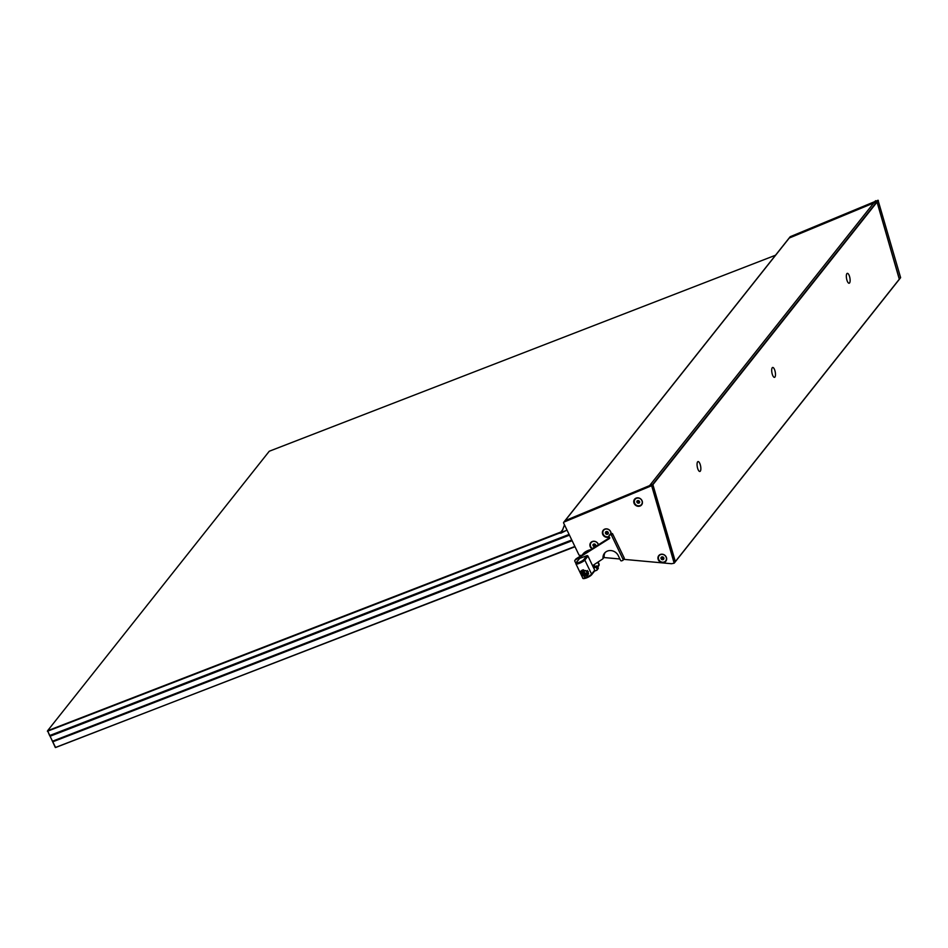 <?xml version="1.0" encoding="UTF-8"?>
<svg xmlns="http://www.w3.org/2000/svg" width="948" height="948" viewBox="0 0 948 948"><rect width="100%" height="100%" fill="white"/><g stroke="black" fill="none" stroke-linecap="round" stroke-linejoin="round"><path stroke-width="1.42" d="M700.299 464.828A5.024 1.695 -100.4 0 1 699.861 471.464A5.024 1.695 -100.4 0 1 697.61 468.217A5.024 1.695 -100.4 0 1 698.048 461.581A5.024 1.695 -100.4 0 1 700.299 464.828M849.574 276.603A5.024 1.695 -100.4 0 1 849.135 283.239A5.024 1.695 -100.4 0 1 846.884 279.992A5.024 1.695 -100.4 0 1 847.322 273.356A5.024 1.695 -100.4 0 1 849.574 276.603M774.931 370.715A5.024 1.695 -100.4 0 1 774.492 377.351A5.024 1.695 -100.4 0 1 772.241 374.105A5.024 1.695 -100.4 0 1 772.679 367.469A5.024 1.695 -100.4 0 1 774.931 370.715M788.843 238.576A0.841 0.758 38.4 0 1 789.257 238.043L876.924 201.663L899.439 279.174L675.343 561.643M564.7 521.187A0.841 0.758 38.4 0 1 565.115 520.665L652.781 484.274L675.332 561.583L674.218 563.053M567.023 530.11L561.477 532.883A0.758 0.675 38.4 0 1 561.299 533.037L559.889 533.214L562.283 530.75L564.487 524.837M559.889 533.226L562.922 529.399L559.889 533.214M572.118 540.727L52.792 741.798L55.588 747.522L574.879 546.463M575.021 546.747L55.34 747.522L47.578 730.754L560.825 532.041M571.905 540.277L52.721 741.289M571.763 539.981L52.401 741.241M569.452 535.17L50.078 736.252L52.436 741.063M775.511 255.237L269.256 451.248L47.578 730.754L49.687 735.695M567.046 530.169L562.756 531.828M560.209 532.812L47.4 731.264M569.096 534.423L49.723 735.518M569.238 534.708L50.019 735.743M789.957 237.166A0.841 0.758 38.4 0 1 790.371 236.633L878.038 200.253L900.6 277.551L899.486 279.02M790.099 236.846L788.973 238.256A0.841 0.758 38.4 0 1 789.257 238.043L876.924 201.663L899.308 279.245M633.904 502.843A4.527 4.088 -141.6 0 0 641.63 504.881A4.527 4.088 -141.6 0 0 638.822 497.961A4.527 4.088 -141.6 0 0 633.904 502.843M634.603 499.193A4.527 4.088 -141.6 0 0 641.689 504.81M658.102 559.213A4.527 4.088 -141.6 0 0 665.84 561.263A4.527 4.088 -141.6 0 0 663.031 554.343A4.527 4.088 -141.6 0 0 658.102 559.213M658.801 555.564A4.527 4.088 -141.6 0 0 665.887 561.192M611.081 533.7A4.527 4.088 -141.6 0 0 603.189 530.276A4.527 4.088 -141.6 0 0 609.232 536.805M603.236 530.205A4.527 4.088 -141.6 0 0 609.209 536.734M598.449 544.745A4.527 4.088 -141.6 0 0 598.437 544.721A4.527 4.088 -141.6 0 0 590.711 542.671A4.527 4.088 -141.6 0 0 591.931 548.845M590.77 542.611A4.527 4.088 -141.6 0 0 592.097 548.75M788.973 238.256L564.83 520.879A0.841 0.758 38.4 0 1 565.115 520.665L652.781 484.274L675.166 561.868M581.408 555.469L579.607 555.303A0.841 0.758 38.4 0 1 578.884 554.793L563.645 523.083A0.841 0.758 38.4 0 1 563.989 522.075L651.655 485.696L674.182 563.195L671.528 563.728L623.713 559.344M619.897 559L603.876 557.531M593.33 544.697L593.898 546.51L595.285 546.439L595.794 545.219L594.906 544.069L593.33 544.697M595.759 545.965A1.529 1.375 38.4 0 1 593.021 544.673A1.529 1.375 38.4 0 1 595.759 545.965M595.557 545.823L594.396 545.882L593.519 544.745L593.021 545.373M593.519 544.745L593.792 544.105A1.256 1.138 38.4 0 0 595.617 545.692M594.396 545.882L593.898 546.51M592.405 548.548A4.195 3.78 38.4 0 1 595.178 541.545A4.195 3.78 38.4 0 1 598.318 544.827M591.137 542.671A4.195 3.78 38.4 0 1 595.391 541.509M597.868 543.477A4.195 3.78 38.4 0 1 598.401 544.78M606.578 531.662L605.547 533.167L606.578 534.186L607.905 533.914L608.225 532.622L606.578 531.662M607.301 534.328A1.529 1.375 38.4 0 1 606.436 531.508A1.529 1.375 38.4 0 1 607.301 534.328M608.083 533.357L606.578 534.186M607.075 533.558L606.045 532.539L605.547 533.167M606.045 532.539L606.234 531.757A1.256 1.138 38.4 0 0 608.095 533.286M609.054 536.426A4.195 3.78 38.4 0 1 603.58 530.311A4.195 3.78 38.4 0 1 610.868 533.783M603.615 530.276A4.195 3.78 38.4 0 1 607.869 529.103M610.346 531.07A4.195 3.78 38.4 0 1 610.927 533.76M661.372 557.649L661.941 559.474L663.327 559.391L663.825 558.171L662.948 557.033L661.372 557.649M663.801 558.929A1.529 1.375 38.4 0 1 661.052 557.625A1.529 1.375 38.4 0 1 663.801 558.929M663.6 558.787L662.439 558.846L661.562 557.708L661.064 558.325M661.562 557.708L661.822 557.057A1.256 1.138 38.4 0 1 661.822 557.057A1.256 1.138 38.4 0 0 663.659 558.645M662.439 558.846L661.941 559.474M666.195 560.055A4.195 3.78 38.4 0 1 660.507 561.548A4.195 3.78 38.4 0 1 659.144 555.67A4.195 3.78 38.4 0 1 666.195 560.055M659.216 555.587L659.144 555.67A4.195 3.78 38.4 0 1 663.434 554.462M665.911 556.429A4.195 3.78 38.4 0 1 665.745 560.837L665.78 560.801M637.163 501.279L637.743 503.092L639.118 503.021L639.627 501.8L638.751 500.651L637.163 501.279M639.592 502.547A1.529 1.375 38.4 0 1 636.855 501.255A1.529 1.375 38.4 0 1 639.592 502.547M639.402 502.404L638.241 502.464L637.352 501.326L636.866 501.954M637.352 501.326L637.625 500.686A1.256 1.138 38.4 0 0 639.45 502.274M638.241 502.464L637.743 503.092M641.986 503.684A4.195 3.78 38.4 0 1 636.309 505.166A4.195 3.78 38.4 0 1 640.137 498.636A4.195 3.78 38.4 0 1 641.986 503.684M634.947 499.3L635.006 499.217A4.195 3.78 38.4 0 1 639.225 498.091M641.701 500.058A4.195 3.78 38.4 0 1 641.535 504.454M575.874 559.142A0.841 0.758 38.4 0 1 576.159 558.775L575.033 560.197L609.386 538.571A0.841 0.758 38.4 0 0 609.623 537.611L609.019 536.343A0.841 0.758 -141.6 0 1 609.386 535.336L611.59 533.511L609.386 535.336M611.59 533.511A0.841 0.758 38.4 0 1 612.669 533.973L624.222 557.993A0.841 0.758 38.4 0 1 624.151 558.799L623.026 560.209A0.841 0.758 -141.6 0 0 623.097 559.415L624.222 557.993M612.669 533.973L611.555 535.383L623.097 559.415M623.026 560.209A0.841 0.758 -141.6 0 1 622.729 560.422L621.639 560.837A0.841 0.758 -141.6 0 1 620.561 560.375L618.404 555.895A8.378 7.56 38.4 0 0 604.492 553.229A8.378 7.56 38.4 0 0 603.011 558.289L604.137 556.879A8.378 7.56 38.4 0 1 605.108 552.554M594.538 571.111L596.742 570.281A0.841 0.758 -141.6 0 0 597.11 569.262L598.235 567.852L597.56 566.442L596.434 567.852A0.841 0.758 -141.6 0 0 595.356 567.39L596.482 565.98A0.841 0.758 38.4 0 1 597.56 566.442M598.235 567.852A0.841 0.758 38.4 0 1 598.164 568.646L597.05 570.056M609.659 537.682L576.159 558.775M604.137 556.879A0.841 0.758 38.4 0 1 603.829 557.531L602.975 558.609M594.029 564.712A0.841 0.758 -141.6 0 0 594.076 564.807L592.95 566.217A0.841 0.758 38.4 0 1 593.175 565.281L602.703 558.941A0.841 0.758 -141.6 0 0 603.011 558.289M594.562 565.837A0.841 0.758 -141.6 0 0 595.64 566.3L594.526 567.71A0.841 0.758 38.4 0 1 593.448 567.248L594.562 565.837L594.076 564.807M595.64 566.3L596.482 565.98M597.11 569.262L596.434 567.852M594.526 567.71L595.356 567.39M593.448 567.248L592.95 566.217M611.555 535.383A0.841 0.758 -141.6 0 0 610.476 534.921M575.033 560.197A0.841 0.758 -141.6 0 0 574.796 561.145L575.863 563.349M582.333 570.08L580.934 571.028L581.088 574.393L585.888 577.474L587.499 576.242L588.341 571.644L582.333 570.08M579.192 558.965A0.841 0.758 38.4 0 1 579.643 558.408L586.895 555.658A0.841 0.758 38.4 0 1 587.973 556.12L584.833 560.078L591.588 574.121L594.716 570.175L587.973 556.12M594.716 570.175A0.841 0.758 38.4 0 1 594.657 570.969L591.516 574.926A0.841 0.758 -141.6 0 0 591.588 574.121A5.024 1.031 -25.7 0 1 585.888 577.474A5.024 1.031 -25.7 0 1 582.7 577.948L575.957 563.906A5.024 1.031 154.3 0 0 579.133 563.42A5.024 1.031 154.3 0 0 584.833 560.078A0.841 0.758 -141.6 0 0 583.755 559.616L586.895 555.658M586.812 572.971A1.671 1.517 38.4 0 1 585.888 573.232L584.395 573.896L583.375 572.284L584.205 570.743L586.065 570.826L587.096 572.438L586.255 573.978L584.395 573.896M586.658 573.256L585.888 573.232A1.671 1.517 38.4 0 1 584.442 572.391L583.932 571.585L583.375 572.284M584.963 573.196L584.442 572.391A1.671 1.517 38.4 0 1 584.347 570.815L584.383 570.743A1.671 1.517 38.4 0 0 584.347 570.815L583.932 571.585M586.895 573.339A1.932 1.742 -141.6 0 0 583.565 571.383A1.932 1.742 -141.6 0 0 584.395 573.907A1.932 1.742 -141.6 0 0 586.895 573.339M587.357 570.471C588.72 574.666 587.31 575.922 583.103 574.251L583.482 569.795M878.346 200.443L651.951 485.886M878.038 200.253L651.655 485.696M900.6 277.551L674.218 563.005M790.371 236.633L563.989 522.075M875.537 200.715L649.155 486.158M875.585 200.703L649.202 486.146M562.508 530.252L561.382 531.686M597.607 566.537L598.982 564.795L597.75 562.235M590.557 549.71A4.195 0.853 -25.7 0 0 588.649 550.255A4.195 0.853 -25.7 0 0 583.897 553.039L582.522 554.77M597.821 566.975L598.911 565.601A0.841 0.758 38.4 0 0 598.982 564.795A5.024 1.031 -25.7 0 0 599.16 564.273L598.081 562.022M582.7 577.948C582.641 578.801 583.873 578.813 586.409 577.972L591.516 574.926A0.841 0.758 -141.6 0 1 591.208 575.14A4.195 0.853 154.3 0 1 586.468 577.924M579.643 558.408L576.503 562.365A4.195 0.853 -25.7 0 0 579.003 562.401A4.195 0.853 -25.7 0 0 583.755 559.616M575.957 563.906L576.206 562.579A0.841 0.758 38.4 0 1 576.503 562.365M588.601 573.587A3.567 3.211 38.4 0 1 582.949 574.381A3.567 3.211 38.4 0 1 582.558 570.009A3.567 3.211 38.4 0 1 582.558 569.997L582.913 574.393L588.554 573.907M900.564 277.752L674.182 563.195M564.83 520.879L563.716 522.289M610.204 534.139L609.078 535.549M574.867 560.351L575.981 558.929M602.869 558.799L603.983 557.388M598.911 565.601L599.16 564.273M590.675 549.639L583.601 553.253L582.273 554.936M576.206 562.579L579.335 558.621"/></g></svg>
